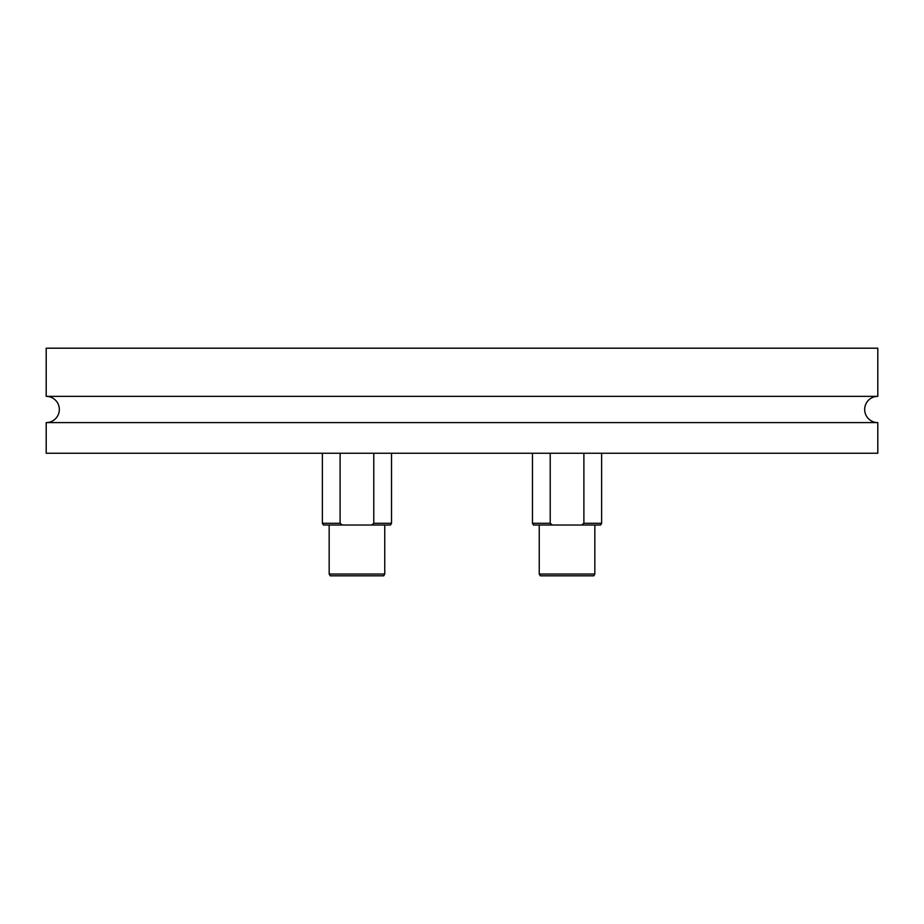 <?xml version="1.0" encoding="UTF-8"?>
<svg xmlns="http://www.w3.org/2000/svg" width="924" height="924" viewBox="0 0 924 924"><rect width="100%" height="100%" fill="white"/><g stroke="black" fill="none" stroke-linecap="round" stroke-linejoin="round"><path stroke-width="1.39" d="M46.2 422.603A13.132 13.132 0 0 0 59.332 409.482A13.132 13.132 0 0 0 46.2 396.35L877.8 396.35A13.132 13.132 0 0 0 864.668 409.482A13.132 13.132 0 0 0 877.8 422.603L877.8 453.245L46.2 453.245L46.2 422.603L877.8 422.603M877.8 396.35L877.8 348.198L46.2 348.198L46.2 396.35M583.887 523.273L581.693 525.028L533.483 525.028L532.467 523.273L550.207 523.273L550.207 453.245L583.887 453.245L583.887 523.273L601.616 523.273L601.616 453.245M581.693 525.028L600.612 525.028L601.616 523.273M594.837 574.047L593.832 575.802L540.263 575.802L539.246 574.047L594.837 574.047L594.837 525.028M552.39 525.028L550.207 523.273M373.793 523.273L371.61 525.028L323.388 525.028L322.384 523.273L340.113 523.273L340.113 453.245L373.793 453.245L373.793 523.273L391.533 523.273L391.533 453.245M371.61 525.028L390.517 525.028L391.533 523.273M384.754 574.047L383.737 575.802L330.168 575.802L329.163 574.047L384.754 574.047L384.754 525.028M342.307 525.028L340.113 523.273M532.467 523.273L532.467 453.245M539.246 574.047L539.246 525.028M322.384 523.273L322.384 453.245M329.163 574.047L329.163 525.028"/></g></svg>
